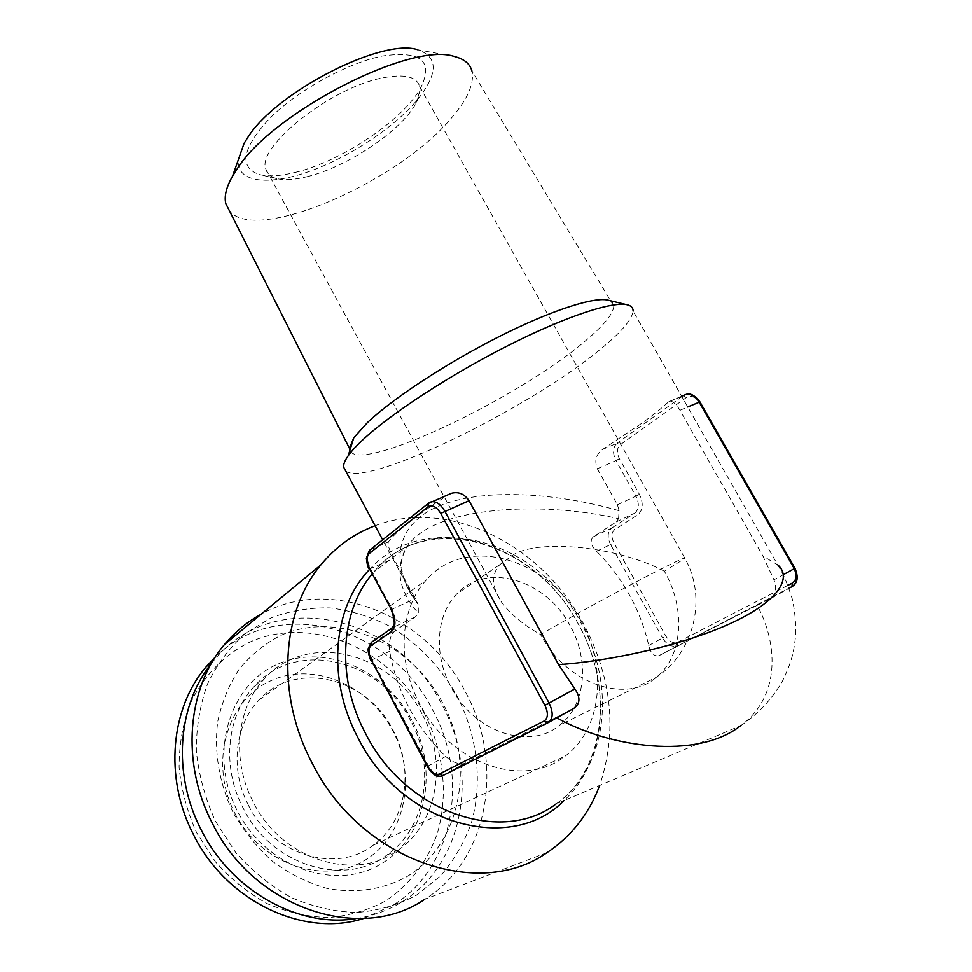 <?xml version="1.0" encoding="UTF-8"?>
<svg xmlns="http://www.w3.org/2000/svg" width="972" height="972" viewBox="0 0 972 972"><rect width="100%" height="100%" fill="white"/><g stroke="black" fill="none" stroke-linecap="round" stroke-linejoin="round"><path stroke-width="0.73" stroke-dasharray="4.86 3.65" d="M422.018 713.885C391.194 651.823 306.86 630.597 264.226 679.039C236.706 707.956 231.117 759.946 253.109 801.742C281.479 860.074 355.509 882.855 398.471 849.893C438.445 822.385 447.667 760.274 422.018 713.885M232.891 812.13C219.04 782.982 213.84 751.198 217.74 721.309C221.92 701.942 229.113 684.495 239.319 668.967C250.995 654.909 264.651 643.792 280.3 635.615C337.223 609.918 410.463 642.079 442.697 703.011C475.636 763.542 461.566 844.097 406.6 876.78C382.907 889.696 354.914 893.851 326.288 888.201C307.322 882.685 289.413 873.743 272.573 861.374C256.815 847.268 243.583 830.853 232.891 812.13M410.561 720.531C380.173 659.174 296.618 638.385 254.263 686.414C226.938 715.076 221.288 766.483 242.964 807.756C270.896 865.359 344.137 887.752 386.82 855.093C426.501 827.84 435.845 766.373 410.561 720.531M411.812 720.009C385.07 669.064 323.567 642.723 276.352 664.702C228.76 685.843 208.239 754.758 237.302 810.842C265.672 867.291 335.024 891.701 380.526 864.242C426.489 837.609 439.162 770.589 411.812 720.009M363.637 918.467L393.611 904.798C454.702 866.903 469.427 776.069 432.516 709.754C390.853 626.43 278.369 594.463 215.31 657.011M355.788 918.625C373.054 916.049 388.836 910.205 403.113 901.105C464.555 862.905 479.123 771.318 441.81 704.384C397.682 615.422 274.383 585.897 213.937 660.365L211.276 663.645M424.679 714.007C390.307 648.774 311.66 614.426 249.743 642.14C223.997 654.824 203.002 676.33 189.88 704.396C182.675 724.116 179.079 745.099 179.079 767.345C181.278 789.811 187.134 811.62 196.66 832.773L215.371 861.727C230.668 878.955 248.018 892.964 267.397 903.729C287.457 912.307 307.784 916.912 328.378 917.556C348.596 915.891 367.392 910.497 384.766 901.396C409.309 885.419 427.437 861.593 437.364 833.283C448.602 794.695 443.645 751.259 424.679 714.007M234.714 812.957C260.144 863.573 322.412 885.577 363.71 860.961C405.421 837.086 417.377 776.494 392.7 730.665C368.582 684.519 312.717 660.936 270.034 681.105C227.011 700.508 208.652 762.668 234.714 812.957M248.48 805.351C272.634 855.129 336.288 874.217 373.127 845.251C406.588 821.632 414.546 769.314 393.016 730.094C367.015 677.472 295.634 659.624 259.026 700.059C234.799 724.748 229.647 769.557 248.48 805.351M664.411 571.244C619.346 547.042 540.809 538.658 513.909 554.429L499.584 564.805C491.164 574.744 491.735 587.088 501.321 601.85C510.288 614.073 523.373 624.972 540.602 634.546C566.263 619.334 624.947 587.343 658.068 570.54C677.703 560.589 686.657 556.543 684.932 558.426L664.411 571.244C685.88 608.496 683.122 656.136 656.294 677.277C625.822 704.408 566.093 683.583 540.602 634.546M570.248 625.98C546.288 579.689 486.401 561.452 456.767 593.977C436.221 614.583 433.257 654.642 451.154 687.265C474.105 732.366 530.092 750.785 559.787 725.076C585.824 704.979 589.761 660.438 570.248 625.98M307.079 176.697C346.785 167.184 401.339 130.904 415.809 103.53C419.454 96.884 420.742 91.21 419.649 86.52C416.709 76.569 404.352 73.702 382.567 77.918C330.334 87.674 255.782 147.501 265.915 169.31C267.215 173.879 270.763 176.953 276.522 178.52C284.201 180.476 294.382 179.869 307.079 176.697M294.953 172.481C341.123 161.559 403.866 119.738 420.937 87.383C433.634 60.92 420.755 50.471 382.3 56.048C347.053 63.095 297.639 90.445 269.791 118.256C242.101 148.315 238.553 167.062 259.147 174.498C268.236 176.807 280.179 176.139 294.953 172.481M608.849 300.372C612.068 301.381 613.721 303.276 613.806 306.022L471.93 71.053C474.47 83.264 467.909 98.597 452.223 117.077C399.346 181.837 255.818 244.3 229.477 210.888M613.806 306.022C613.356 313.895 603.6 325.778 584.512 341.658C517.031 399.2 358.559 474.251 349.884 450.34M454.592 56.57L417.766 49.779C438.08 56.789 438.311 73.034 418.434 98.5C395.349 126.919 349.398 157.282 308.768 171.619C268.175 186.017 236.512 182.457 238.176 160.137M345.753 471.068C366.408 487.835 528.294 409.078 599.979 349.616C621.108 332.436 632.152 319.594 633.1 311.089L777.697 564.829L762.947 556.106L773.967 579.81L783.298 574.695M581.013 621.035C548.585 558.402 466.718 533.907 426.599 579.701C399.99 607.622 396.163 660.608 419.819 704.044C450.376 764.442 524.977 789.3 565.218 756.095C601.96 729.134 607.646 667.873 581.013 621.035M215.42 821.219L235.576 852.335C252.027 870.888 270.629 885.954 291.381 897.557C312.838 906.803 334.538 911.785 356.481 912.514C377.987 910.752 397.925 905.017 416.295 895.297L440.328 876.149C453.875 860.475 464.239 842.639 471.42 822.664C482.95 781.537 477.288 735.318 456.913 695.624C439.927 666.124 417.389 642.929 389.298 626.041C370.223 616.527 350.467 610.489 330.043 607.925C309.606 607.476 289.935 610.805 271.018 617.9L245.138 633.598C229.708 647.388 217.181 664.119 207.571 683.79C199.977 704.809 196.223 727.214 196.332 751.028C198.774 775.097 205.141 798.486 215.42 821.219M547.017 852.614L424.752 899.282C489.815 859.175 504.699 762.084 465.005 691.226C425.517 614.596 330.213 575.424 261.128 614.231M375.119 525.743C448.189 497.64 540.882 543.956 583.139 623.04C612.056 677.533 617.572 731.673 599.688 785.437M451.336 493.326L447.825 494.979C431.641 505.562 418.434 514.905 408.204 523.021C398.107 531.077 391.485 537.382 388.35 541.951C387.439 544.527 389.237 550.043 393.745 558.487L418.288 604.645L418.3 613.15C398.143 590.15 394.608 567.757 407.693 545.985L407.705 545.96C434.642 505.404 544.259 501.248 618.569 518.708L616.297 521.903L593.357 536.799C589.688 540.505 590.733 545.353 596.504 551.331C609.359 564.137 620.294 578.607 629.297 594.743C638.252 610.902 644.728 627.827 648.737 645.493C650.572 652.99 653.828 656.44 658.53 655.833L757.164 605.362C776.968 641.374 782.059 695.211 740.786 725.647L556.069 803.929C607.901 768.488 616.491 685.272 580.855 622.773C537.953 539.594 427.388 507.712 373.831 572.022L371.936 574.27M618.569 518.708L619.091 510.75L617.427 504.76L597.318 468.771C594.232 460.716 595.982 454.276 602.579 449.441L641.642 423.355C652.99 415.19 661.871 408.082 668.299 402.019L669.757 401.266C672.77 400.962 676.184 403.975 679.975 410.281L762.947 556.106M619.091 510.75C563.165 494.517 488.722 486.984 441.713 504.99C394.608 522.96 390.039 564.1 414.777 599.615L418.288 604.645M556.798 717.822L556.033 717.421L464.264 763.615C458.48 764.612 452.296 762.218 445.686 756.447C431.094 742.329 418.932 726.157 409.188 707.92C399.541 689.634 393.028 670.741 389.675 651.24C388.654 642.055 390.258 635.372 394.498 631.217L415.323 616.904L418.3 613.15M757.164 605.362L771.744 597.974C776.008 594.803 776.75 588.753 773.967 579.81M573.808 708.345L556.033 717.421M369.433 569.58C425.505 507.566 535.402 541.015 578.462 624.316C611.777 683.255 607.646 760.493 564.027 800.551M787.903 585.375L677.533 642.285C673.317 643.719 669.429 641.678 665.881 636.162L613.854 542.728C611.084 536.884 611.376 532.51 614.717 529.594L637.851 514.71C643.124 510.142 643.622 503.338 639.345 494.274L619.358 458.663C616.503 452.673 616.807 448.031 620.27 444.751L686.439 397.475C691.031 395.033 695.296 396.71 699.233 402.517L794.16 568.742M659.283 655.517L788.972 588.23M771.744 597.974L791.949 586.711M648.737 645.493L662.527 637.96C666.598 644.4 671.19 647.073 676.33 645.967L677.302 645.493L677.533 642.285M596.504 551.331L610.562 544.551L662.527 637.96L665.881 636.162M593.357 536.799L611.619 528.124C607.451 531.781 607.099 537.249 610.562 544.551L613.854 542.728M616.297 521.903L634.704 513.204L611.619 528.124L614.717 529.594M617.427 504.76L635.931 496.17C639.491 503.715 639.09 509.389 634.704 513.204L637.851 514.71M597.318 468.771L615.956 460.57L635.931 496.17L639.345 494.274M602.579 449.441L617.086 443.183C612.773 447.278 612.396 453.074 615.956 460.57L619.358 458.663M668.299 402.019L683.109 395.774L617.086 443.183L620.27 444.751M679.975 410.281L687.726 406.952M683.778 395.349L683.109 395.774L686.439 397.475M415.323 616.904L392.396 627.742L371.863 641.957L394.498 631.217M464.264 763.615L442.151 775.875C437.388 776.555 432.832 773.214 428.494 765.839L372.191 659.696L389.675 651.24M370.903 660.219L372.191 659.696C368.497 651.884 368.254 646.076 371.462 642.273M442.552 775.741L465.005 763.312M427.279 766.519L445.686 756.447M392.627 627.572C396.224 623.684 396.078 617.585 392.19 609.274L370.514 568.717C366.553 560.249 366.432 553.943 370.162 549.812L428.968 502.925L447.825 494.979M370.077 549.848L388.35 541.951M369.19 569.13L393.745 558.487M390.89 609.748L415.275 598.57M794.975 568.292L794.136 568.717M699.233 402.517L699.901 401.837M254.263 686.414L264.226 679.039M212.491 661.543L213.937 660.365M499.584 564.805L456.767 593.977M419.649 86.52L684.932 558.426C707.409 597.902 694.287 652.37 656.294 677.277L559.787 725.076M415.809 103.53L420.937 87.383M259.026 700.059L426.599 579.701M556.069 803.929C605.544 769.703 614.34 687.532 578.413 624.279C534.782 540.019 424.327 509.279 373.831 572.022L407.705 545.96C399.37 556.081 397.827 576.603 414.801 599.663L414.801 599.663M414.777 599.615L382.664 539.812M777.709 564.854L781.828 572.071C784.574 576.894 788.049 585.824 792.253 598.886C794.95 610.987 796.068 623.295 795.631 635.822C793.845 651.167 792.472 660.45 782.46 681.105C771.999 699.172 758.099 714.031 740.761 725.671M658.53 655.833L788.972 588.206M669.744 401.254L681.627 396.248M373.127 845.251L565.218 756.095M626.43 304.625L628.167 305.05M276.522 178.52L259.147 174.498M265.915 169.31L501.321 601.85M393.611 904.798L403.113 901.105M386.82 855.093L398.471 849.893"/><path stroke-width="1.46" d="M215.31 657.011L206.38 666.537C170.805 707.434 163.831 777.479 193.319 834.328C226.002 901.238 303.629 937.919 363.637 918.467M211.276 663.645C177.706 705.137 172.08 773.773 201.083 829.687C231.142 890.595 298.295 928.053 355.788 918.625M229.477 210.888L225.783 203.585C224.046 196.332 226.294 187.171 232.551 176.126L237.144 168.897C272.439 112.497 411.132 41.14 454.592 56.57C464.252 59.049 470.023 63.873 471.93 71.053M349.884 450.34L349.458 448.359L353.808 437.692L367.513 422.492C392.858 398.459 446.719 363.018 499.329 336.519C551.962 309.971 595.666 296.096 608.849 300.372L626.43 304.625M238.176 160.137L244.118 143.273L247.763 137.465C275.89 92.267 382.02 37.701 417.766 49.779M633.1 311.089C633.173 308.136 631.533 306.119 628.167 305.05C614.438 300.494 566.712 315.924 508.563 345.315C450.449 374.67 390.841 413.635 363.127 439.526C356.445 445.747 351.463 451.166 348.183 455.795C344.926 460.449 343.383 464.166 343.566 466.985L345.753 471.068M261.128 614.231C247.24 621.801 235.042 631.885 224.52 644.472C187.414 687.799 180.525 762.109 212.078 822.749C253.522 908.492 360.588 943.545 424.752 899.282M599.688 785.437C588.996 813.928 571.439 836.321 547.017 852.614C479.062 901.068 360.199 860.111 312.121 763.032C275.671 694.397 281.455 611.68 320.894 564.866C335.911 546.689 353.978 533.652 375.119 525.743M740.761 725.671C696.462 760.396 609.116 747.298 556.798 717.822M429.296 502.682L431.228 501.807C436.112 501.09 440.632 504.201 444.763 511.126L549.083 703.035L574.877 688.905L558.596 664.654C605.228 661.47 677.399 647.218 728.648 624.291C779.884 601.34 792.156 577.161 777.709 564.854M574.877 688.905C580.612 697.386 580.26 703.862 573.808 708.345L548.633 722.378M558.596 664.654L469.039 500.714C464.349 493.885 458.444 491.431 451.336 493.326L428.13 503.557L428.081 506.837L369.251 553.542C366.262 556.847 366.359 561.889 369.53 568.693L391.266 609.359C396.029 619.638 396.114 627.037 391.522 631.545L370.976 645.7C368.084 648.567 368.169 653.293 371.243 659.903L427.692 766.313C431.483 772.655 435.31 775.255 439.186 774.137L544.211 720.957C548.184 718.016 548.415 712.792 544.903 705.283L440.693 513.423C436.477 506.691 432.273 504.492 428.081 506.837M564.027 800.551C511.794 854.753 401.436 825.301 358.085 738.003C326.288 678.857 332.849 607.026 369.433 569.58M371.936 574.27C340.091 611.862 336.081 678.614 365.691 733.739C405.166 812.604 502.208 845.373 556.069 803.929M794.16 568.742C797.247 575.278 796.627 580.077 792.289 583.115L787.903 585.375M788.972 588.23L791.949 586.711C797.392 582.896 798.17 576.894 794.27 568.681L699.123 402.068C695.296 396.078 690.776 393.587 685.576 394.583L683.778 395.349M687.726 406.952L699.937 401.898L794.975 568.28L783.298 574.695M544.903 705.283L549.083 703.035C553.481 712.44 553.177 718.976 548.196 722.621L442.855 775.595L439.186 774.137M371.462 642.273L368.267 648.336C367.404 651.641 370.733 661.069 370.891 660.195L370.903 660.219M442.552 775.741L442.151 775.875C437.485 777.94 432.528 774.818 427.279 766.519L427.692 766.313M440.693 513.423L469.039 500.714M391.522 631.545L391.716 628.252L392.627 627.572M791.949 586.711L792.289 583.115M391.266 609.359L369.53 568.693M370.976 645.7L371.195 642.456L391.716 628.252L393.867 624.947C395.495 622.858 391.704 609.262 390.878 609.711L390.89 609.748M370.077 549.848L369.251 553.542M428.859 502.974L369.348 550.431L366.347 558.28C367.137 564.44 368.072 568.037 369.166 569.082M371.243 659.903L427.279 766.519M548.196 722.621L544.211 720.957M206.38 666.537L212.491 661.543M225.783 203.585L349.458 448.359M244.118 143.273L232.551 176.126M353.808 437.692L348.183 455.795M382.664 539.812L343.566 466.985M681.627 396.248L685.576 394.583C689.889 392.664 694.664 395.069 699.901 401.837M794.975 568.292C798.656 577.004 797.72 583.091 792.156 586.566L788.972 588.206M224.52 644.472L320.894 564.866"/></g></svg>
